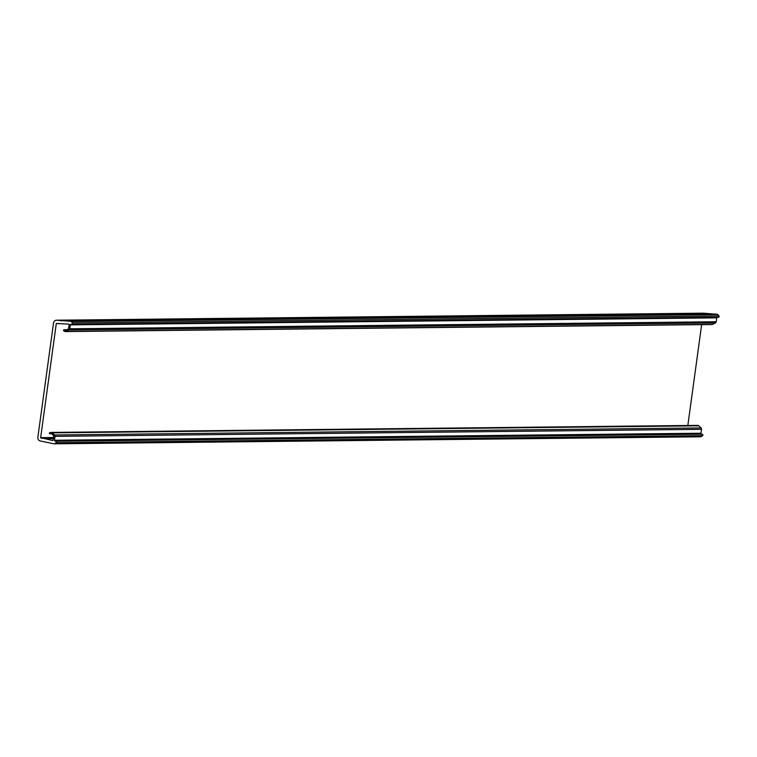 <?xml version="1.0" encoding="UTF-8"?>
<svg xmlns="http://www.w3.org/2000/svg" width="757" height="757" viewBox="0 0 757 757"><rect width="100%" height="100%" fill="white"/><g stroke="black" fill="none" stroke-linecap="round" stroke-linejoin="round"><path stroke-width="1.14" d="M54.296 443.801L700.414 436.77A0.795 0.776 -90.6 0 0 701.001 436.666L702.553 435.672A0.795 0.776 -90.6 0 0 702.25 434.206L701.625 434.121A0.795 0.776 89.4 0 1 700.963 433.222L701.502 429.314A1.59 1.561 -90.6 0 0 701.02 427.932L698.787 425.803A1.59 1.561 -90.6 0 0 697.396 425.415L51.533 432.446M56.075 442.713A0.795 0.776 -90.6 0 0 55.763 441.246L55.147 441.161A0.795 0.776 89.4 0 1 54.485 440.262L55.015 436.354A1.59 1.561 -90.6 0 0 54.532 434.972L52.309 432.843A1.59 1.561 -90.6 0 0 50.918 432.455L49.811 432.692A0.558 0.549 -90.6 0 0 49.934 433.799A0.558 0.549 -90.6 0 0 50.038 433.78L51.561 433.666L53.794 435.786L52.924 440.612L40.651 437.65L56.292 323.513L68.783 324.091L69.218 324.63L68.423 328.992L65.499 330.459L64.279 329.863A0.558 0.549 89.4 0 0 63.493 330.222A0.558 0.549 89.4 0 0 63.768 330.847L64.761 331.386A1.59 1.561 89.4 0 0 66.2 331.405L68.915 329.986A1.59 1.561 89.4 0 0 69.748 328.793L70.287 324.885A0.795 0.776 -90.6 0 1 71.167 324.204L71.783 324.289A0.795 0.776 89.4 0 0 72.473 322.974L71.243 321.583A0.795 0.776 89.4 0 0 70.704 321.318L57.049 320.239A3.189 3.123 89.4 0 0 53.529 322.955L37.85 437.404A3.189 3.123 -90.6 0 0 40.509 441.009L53.927 443.81A0.795 0.776 -90.6 0 0 54.513 443.706L56.075 442.713L702.553 435.672M702.6 313.209A3.189 3.123 89.4 0 1 703.537 313.199L717.191 314.278A0.795 0.776 89.4 0 1 717.731 314.543L718.961 315.934A0.795 0.776 89.4 0 1 718.27 317.259L72.019 324.289M707.398 313.758L60.92 320.798M717.134 317.278A0.795 0.776 -90.6 0 0 716.765 317.845L716.236 321.753A1.59 1.561 89.4 0 1 715.403 322.946L712.687 324.365A1.59 1.561 89.4 0 1 711.987 324.535L65.509 331.575M701.654 324.649L687.839 425.481M53.605 438.644L44.881 438.738M703.537 313.199L57.049 320.239M717.191 314.278L70.704 321.318M717.731 314.543L71.243 321.583M718.961 315.934L72.473 322.974M716.765 317.845L70.287 324.885M716.236 321.753L69.748 328.793M715.403 322.946L68.915 329.986M712.687 324.365L66.2 331.405M66.796 329.834L64.279 329.863M59.425 323.476L56.292 323.513M53.756 437.499L40.651 437.65M701.001 436.666L54.513 443.706M702.25 434.206L55.763 441.246M701.625 434.121L55.147 441.161M700.963 433.222L54.485 440.262M701.502 429.314L55.015 436.354M701.02 427.932L54.532 434.972M698.787 425.803L52.309 432.843M53.681 438.048L41.058 438.189M718.384 317.259L71.906 324.299M703.064 313.171L56.586 320.211M66.938 329.768L64.014 329.797M700.594 436.789L54.116 443.829M697.708 425.377L51.221 432.417"/></g></svg>
